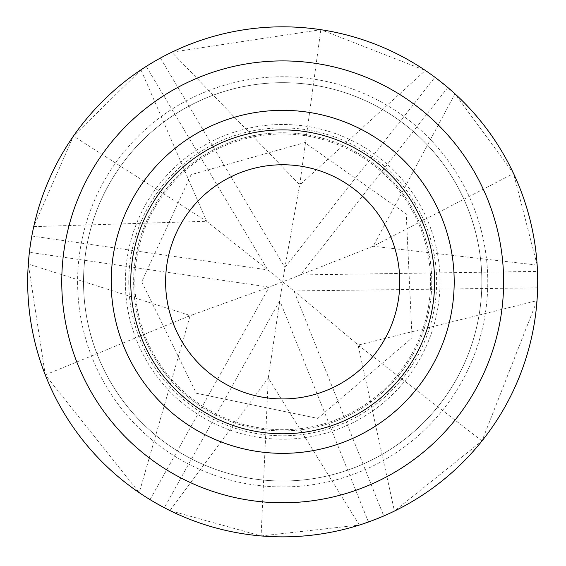 <?xml version="1.0" encoding="UTF-8"?>
<svg xmlns="http://www.w3.org/2000/svg" width="566" height="566" viewBox="0 0 566 566"><rect width="100%" height="100%" fill="white"/><g stroke="black" fill="none" stroke-linecap="round" stroke-linejoin="round"><path stroke-width="0.42" stroke-dasharray="2.83 2.12" d="M428.71 305.18A147.868 147.868 0 0 0 229.895 143.722A147.868 147.868 0 0 0 189.476 396.625A147.868 147.868 0 0 0 428.71 305.18M128.758 281.84A153.938 153.938 0 0 0 270.506 435.296A153.938 153.938 0 0 0 434.695 306.135A153.938 153.938 0 0 0 294.879 128.39A153.938 153.938 0 0 0 128.758 281.84M438.07 306.68A157.355 157.355 0 0 0 307.529 126.466A157.355 157.355 0 0 0 127.315 257.006A157.355 157.355 0 0 0 257.855 437.221A157.355 157.355 0 0 0 438.07 306.68M140.955 69.844L73.439 136.081L33.727 226.633L30.479 244.123L28.3 264.004L45.259 374.89L139.243 492.689L150.011 499.622L169.963 510.589L261.089 535.945L359.36 525.064L383.748 515.987L394.438 511.07L481.991 440.949L537.014 300.652L537.636 287.861L537.162 265.093L513.553 173.5L454.993 93.836L434.936 77.259L425.335 70.453L320.83 29.694L171.816 52.192L160.433 58.043L146.254 66.399L140.955 69.844L206.64 221.299L73.439 136.081M189.773 316.932L188.181 316.387L188.987 315.106L192.525 314.802L189.773 316.932L139.243 492.689M45.259 374.89L188.181 316.387M359.537 344.765L359.87 346.42L358.349 346.357L356.325 343.449L359.537 344.765L537.014 300.652M481.991 440.949L359.87 346.42M298.763 183.83L300.03 182.719L300.737 184.063L299.23 187.275L298.763 183.83L171.816 52.192M320.83 29.694L300.03 182.719M169.963 510.589L268.284 377.982L261.089 535.945M537.162 265.093L373.157 246.252L513.553 173.5M447.812 87.504L300.475 274.92L282.696 281.84L284.917 267.52L434.936 77.259M31.83 236.015L267.81 269.904L282.696 281.84L269.175 287.075L29.397 252.287M368.438 522.015L279.795 300.702L282.696 281.84L293.987 290.931L383.748 515.987M160.433 58.043L284.917 267.52L299.23 187.275M300.737 184.063L425.335 70.453M373.157 246.252L300.475 274.92M454.993 93.836L373.235 246.146M206.64 221.299L267.81 269.904L146.254 66.399M33.727 226.633L206.505 221.278M150.011 499.622L269.175 287.075L192.525 314.802M188.987 315.106L28.3 264.004M268.284 377.982L279.795 300.702M359.36 525.064L268.341 378.102M537.636 287.861L293.987 290.931L356.325 343.449M358.349 346.357L394.438 511.07M300.447 274.927L537.495 271.404M279.809 300.68L164.331 507.73M83.527 281.84A199.168 199.168 0 0 0 382.276 454.328A199.168 199.168 0 0 0 382.276 109.358A199.168 199.168 0 0 0 83.527 281.84A199.168 199.168 0 0 0 382.276 454.328A199.168 199.168 0 0 0 382.276 109.358A199.168 199.168 0 0 0 83.527 281.84A199.168 199.168 0 0 0 382.276 454.328A199.168 199.168 0 0 0 382.276 109.358A199.168 199.168 0 0 0 83.527 281.84M61.758 281.84A220.931 220.931 0 0 0 282.696 502.778A220.931 220.931 0 0 0 503.627 281.84A220.931 220.931 0 0 0 282.696 60.909A220.931 220.931 0 0 0 61.758 281.84M431.759 281.84A149.07 149.07 0 0 1 208.161 410.937A149.07 149.07 0 0 1 208.161 152.749A149.07 149.07 0 0 1 431.759 281.84A149.07 149.07 0 0 1 208.161 410.937A149.07 149.07 0 0 1 208.161 152.749A149.07 149.07 0 0 1 431.759 281.84M77.606 281.84A205.09 205.09 0 0 0 385.234 459.458A205.09 205.09 0 0 0 385.234 104.229A205.09 205.09 0 0 0 77.606 281.84M141.719 281.84L196.289 393.236L317.752 418.387L412.069 337.831L406.225 213.927L304.749 142.604L191.138 174.646L141.719 281.84"/><path stroke-width="0.85" d="M30.875 241.59A255.018 255.018 0 0 1 443.461 83.881A255.018 255.018 0 0 1 373.744 520.048A255.018 255.018 0 0 1 30.875 241.59M503.627 281.84A220.931 220.931 0 0 1 172.227 473.176A220.931 220.931 0 0 1 172.227 90.51A220.931 220.931 0 0 1 503.627 281.84M454.194 281.84A171.505 171.505 0 0 1 196.94 430.372A171.505 171.505 0 0 1 196.94 133.314A171.505 171.505 0 0 1 454.194 281.84M434.638 281.84A151.943 151.943 0 0 1 206.724 413.428A151.943 151.943 0 0 1 206.724 150.259A151.943 151.943 0 0 1 434.638 281.84M399.78 281.84A117.091 117.091 0 0 1 224.15 383.246A117.091 117.091 0 0 1 224.15 180.441A117.091 117.091 0 0 1 399.78 281.84"/></g></svg>

